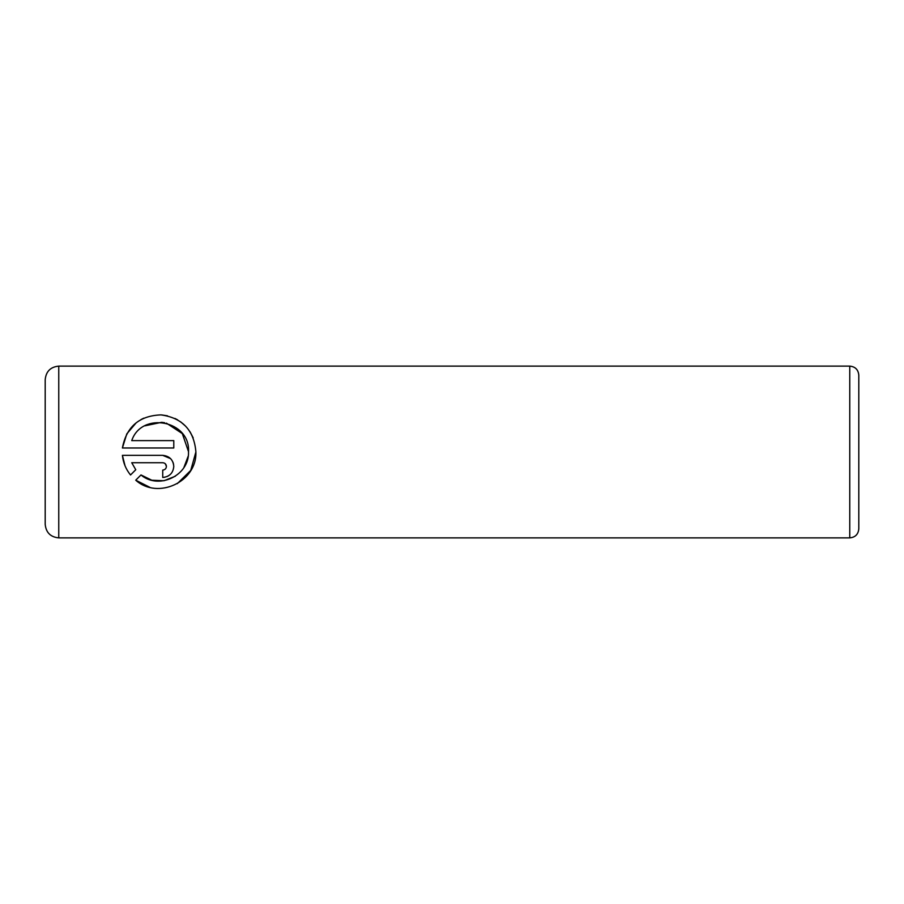 <?xml version="1.0" encoding="UTF-8"?>
<svg xmlns="http://www.w3.org/2000/svg" width="904" height="904" viewBox="0 0 904 904"><rect width="100%" height="100%" fill="white"/><g stroke="black" fill="none" stroke-linecap="round" stroke-linejoin="round"><path stroke-width="1.36" d="M149.894 487.346L135.736 480.193C157.793 500.036 197.185 481.809 195.874 452L190.733 470.442L177.274 483.674M188.507 452L188.507 452C189.433 475.47 158.776 490.16 140.979 474.95L151.838 480.239L163.974 480.725M164.042 480.713L175.342 476.227M183.896 467.504L188.145 456.294M195.874 452L195.874 451.672C193.931 430.089 182.28 417.829 160.912 414.891C139.239 415.738 126.402 426.778 122.402 447.988L126.797 433.886L136.21 422.778M141.001 419.569L143.747 418.168M161.647 414.936L167.466 415.817M174.924 418.439L177.579 419.84M180.563 421.772L185.715 426.27M190.009 431.728L193.196 437.886M162.731 455.356L122.402 455.356C123.204 462.758 125.916 469.289 130.526 474.984L135.769 469.741L131.735 462.724L162.731 462.724C164.98 462.95 166.2 464.181 166.415 466.407C166.212 468.634 164.98 469.854 162.731 470.091L162.731 477.459C169.489 476.758 173.172 473.074 173.783 466.407C173.161 459.729 169.477 456.045 162.731 455.356L170.596 458.644M172.958 462.215L173.568 464.272M858.8 375.16L858.8 528.84C858.269 534.332 855.252 537.349 849.76 537.88L849.76 366.12C855.252 366.651 858.269 369.668 858.8 375.16M45.2 452L45.2 379.68C46.002 371.442 50.522 366.922 58.76 366.12L58.76 537.88C50.522 537.078 46.002 532.558 45.2 524.32L45.2 452M122.402 447.988L173.783 447.988L173.783 440.621L131.735 440.621C141.612 411.128 190.371 420.315 188.518 451.672L182.303 433.581L166.415 423.14M140.979 474.95L135.736 480.193M125.046 465.831L122.402 455.356M168.912 475.56L167.003 476.6M164.923 477.233L162.731 477.459M131.735 462.724L135.769 469.741M166.415 466.407L165.33 463.797M164.675 422.744L162.132 422.371M161.601 422.315L144.9 425.829M849.76 366.12L58.76 366.12M849.76 537.88L58.76 537.88"/></g></svg>
